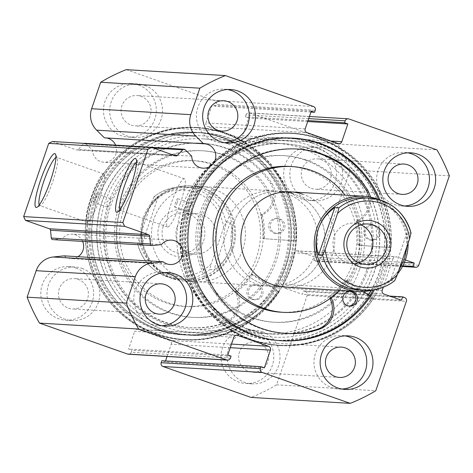 <?xml version="1.0" encoding="UTF-8"?>
<svg xmlns="http://www.w3.org/2000/svg" width="473" height="473" viewBox="0 0 473 473"><rect width="100%" height="100%" fill="white"/><g stroke="black" fill="none" stroke-linecap="round" stroke-linejoin="round"><path stroke-width="0.35" stroke-dasharray="2.37 1.77" d="M277.692 291.563L251.63 274.352A0.597 0.585 93.4 0 0 250.82 274.523A74.202 73.073 -86.6 0 1 235.613 291.445A0.597 0.585 93.4 0 0 235.459 292.19A21.693 21.362 -86.6 0 1 224.527 322.769L226.088 322.888A92.383 90.982 -86.6 0 1 191.252 327.712A92.383 90.982 -86.6 0 1 167.838 323.124A92.383 90.982 -86.6 0 1 107.466 218.012A92.383 90.982 -86.6 0 1 202.296 143.278A92.383 90.982 -86.6 0 1 225.71 147.86A92.383 90.982 -86.6 0 1 272.099 183.542L270.521 183.465A21.693 21.362 -86.6 0 1 261.096 214.553A0.597 0.585 93.4 0 0 260.771 215.245A74.202 73.073 -86.6 0 1 262.876 238.025A0.597 0.585 93.4 0 0 263.42 238.652L294.46 240.787A106.384 104.77 93.4 0 0 223.256 132.688A106.384 104.77 93.4 0 0 196.295 127.414A106.384 104.77 93.4 0 0 87.091 213.477A106.384 104.77 93.4 0 0 156.61 334.523A106.384 104.77 93.4 0 0 183.577 339.803A106.384 104.77 93.4 0 0 277.692 291.563L279.241 291.658L253.179 274.446A0.597 0.585 93.4 0 0 252.369 274.618A74.202 73.073 -86.6 0 1 237.162 291.534A0.597 0.585 93.4 0 0 237.008 292.284A21.693 21.362 -86.6 0 1 226.076 322.858L226.088 322.888M253.38 299.374A7.45 7.337 93.4 0 0 262.911 293.715A7.45 7.337 93.4 0 0 256.159 284.87A7.45 7.337 93.4 0 0 253.38 299.374M251.831 299.279A7.45 7.337 93.4 0 0 261.362 293.621A7.45 7.337 93.4 0 0 254.61 284.776A7.45 7.337 93.4 0 0 251.831 299.279M275.262 233.088A7.45 7.337 93.4 0 0 284.799 227.43A7.45 7.337 93.4 0 0 278.041 218.585A7.45 7.337 93.4 0 0 275.262 233.088M273.713 233A7.45 7.337 93.4 0 0 283.25 227.342A7.45 7.337 93.4 0 0 276.492 218.496A7.45 7.337 93.4 0 0 273.713 233M224.533 322.799A92.383 90.982 -86.6 0 1 189.703 327.618A92.383 90.982 -86.6 0 1 166.289 323.035A92.383 90.982 -86.6 0 1 105.917 217.917A92.383 90.982 -86.6 0 1 200.747 143.183A92.383 90.982 -86.6 0 1 224.161 147.765A92.383 90.982 -86.6 0 1 270.55 183.447M294.46 240.787L296.009 240.875A106.384 104.77 93.4 0 0 224.805 132.783A106.384 104.77 93.4 0 0 197.844 127.503A106.384 104.77 93.4 0 0 88.64 213.571A106.384 104.77 93.4 0 0 158.159 334.618A106.384 104.77 93.4 0 0 185.126 339.898A106.384 104.77 93.4 0 0 279.241 291.658M272.099 183.542L272.076 183.559A21.693 21.362 -86.6 0 1 262.651 214.647A0.597 0.585 93.4 0 0 262.32 215.333A74.202 73.073 -86.6 0 1 264.425 238.114A0.597 0.585 93.4 0 0 264.969 238.747L296.009 240.875M270.521 183.465L272.076 183.559M224.527 322.769L226.076 322.858M369.691 295.66L373.646 298.333A106.384 104.77 -86.6 0 1 280.17 345.586A106.384 104.77 -86.6 0 1 252.109 339.933A106.384 104.77 -86.6 0 1 183.796 218.686A106.384 104.77 -86.6 0 1 292.888 133.197A106.384 104.77 -86.6 0 1 320.948 138.855A106.384 104.77 -86.6 0 1 390.964 247.746L359.953 245.262A0.597 0.585 -86.6 0 1 359.415 244.63A74.202 73.073 93.4 0 0 357.558 221.825A0.597 0.585 -86.6 0 1 357.895 221.139A21.693 21.362 93.4 0 0 370.27 197.07M390.964 247.746L358.404 245.174A0.597 0.585 -86.6 0 1 357.866 244.535A74.202 73.073 93.4 0 0 356.009 221.731A0.597 0.585 -86.6 0 1 356.346 221.045A21.693 21.362 93.4 0 0 368.68 196.786M373.581 225.55A7.45 7.337 -86.6 0 1 370.726 240.03A7.45 7.337 -86.6 0 1 363.974 231.143A7.45 7.337 -86.6 0 1 373.581 225.55M375.13 225.645A7.45 7.337 -86.6 0 1 372.275 240.118A7.45 7.337 -86.6 0 1 365.523 231.232A7.45 7.337 -86.6 0 1 375.13 225.645M348.891 306.066A7.45 7.337 -86.6 0 1 341.37 297.174A7.45 7.337 -86.6 0 1 349.778 291.279M296.547 148.983A92.383 90.982 93.4 0 0 295.773 148.936A92.383 90.982 93.4 0 0 201.037 223.167A92.383 90.982 93.4 0 0 260.357 328.457A92.383 90.982 93.4 0 0 284.728 333.37A92.383 90.982 93.4 0 0 285.503 333.412M373.646 298.333L372.097 298.238A106.384 104.77 -86.6 0 1 278.621 345.497A106.384 104.77 -86.6 0 1 250.554 339.839A106.384 104.77 -86.6 0 1 182.247 218.591A106.384 104.77 -86.6 0 1 291.338 133.102A106.384 104.77 -86.6 0 1 319.399 138.76A106.384 104.77 -86.6 0 1 389.415 247.651M329.947 298.558A21.693 21.362 93.4 0 0 329.864 298.392A0.597 0.585 -86.6 0 1 330.018 297.647A74.202 73.073 93.4 0 0 345.414 280.903A0.597 0.585 -86.6 0 1 346.224 280.737L372.097 298.238M339.567 290.333A74.202 73.073 93.4 0 0 346.963 280.992A0.597 0.585 -86.6 0 1 347.773 280.832L363.506 291.474M304.31 159.791A83.437 82.172 93.4 0 0 282.996 155.593A83.437 82.172 93.4 0 0 197.359 223.002A83.437 82.172 93.4 0 0 251.695 317.974A83.437 82.172 93.4 0 0 273.016 322.172A83.437 82.172 93.4 0 0 358.652 254.758A83.437 82.172 93.4 0 0 304.31 159.791M306.12 159.898A83.437 82.172 93.4 0 0 284.799 155.7A83.437 82.172 93.4 0 0 199.168 223.114A83.437 82.172 93.4 0 0 253.504 318.081A83.437 82.172 93.4 0 0 274.825 322.279A83.437 82.172 93.4 0 0 360.461 254.87A83.437 82.172 93.4 0 0 306.12 159.898M285.745 191.843A47.678 46.957 93.4 0 0 280.856 191.287A47.678 46.957 93.4 0 0 231.924 229.807A47.678 46.957 93.4 0 0 262.97 284.078A47.678 46.957 93.4 0 0 275.156 286.478L284.971 287.064A47.678 46.957 93.4 0 0 333.903 248.544A47.678 46.957 93.4 0 0 302.85 194.273M284.971 287.064L275.156 286.478A47.678 46.957 93.4 0 0 322.355 254.462A47.678 46.957 93.4 0 0 280.856 191.287A47.678 46.957 93.4 0 0 233.656 223.303A47.678 46.957 93.4 0 0 275.156 286.478A47.678 46.957 93.4 0 0 324.088 247.953A47.678 46.957 93.4 0 0 293.041 193.688M280.613 312.18A73.008 71.902 93.4 0 0 355.542 253.191A73.008 71.902 93.4 0 0 308 170.091A73.008 71.902 93.4 0 0 289.34 166.419M311.76 142.947A101.323 99.779 93.4 0 0 285.869 137.85A101.323 99.779 93.4 0 0 181.886 219.709A101.323 99.779 93.4 0 0 247.87 335.032A101.323 99.779 93.4 0 0 273.755 340.128A101.323 99.779 93.4 0 0 377.738 258.27A101.323 99.779 93.4 0 0 311.76 142.947M371.015 290.463A101.323 99.779 93.4 0 0 316.922 143.26A101.323 99.779 93.4 0 0 291.037 138.163A101.323 99.779 93.4 0 0 187.054 220.016A101.323 99.779 93.4 0 0 253.031 335.339A101.323 99.779 93.4 0 0 278.922 340.436A101.323 99.779 93.4 0 0 368.378 294.774M339.324 290.321A73.008 71.902 93.4 0 0 345.024 195.13M265.808 281.796A83.437 82.172 -86.6 0 1 193.469 317.407A83.437 82.172 -86.6 0 1 124.464 270.55A83.437 82.172 -86.6 0 1 131.104 186.445A83.437 82.172 -86.6 0 1 203.443 150.828A83.437 82.172 -86.6 0 1 272.454 197.69A83.437 82.172 -86.6 0 1 265.808 281.796M264.005 281.683A83.437 82.172 -86.6 0 1 191.66 317.3A83.437 82.172 -86.6 0 1 122.655 270.438A83.437 82.172 -86.6 0 1 129.295 186.332A83.437 82.172 -86.6 0 1 201.64 150.721A83.437 82.172 -86.6 0 1 270.645 197.578A83.437 82.172 -86.6 0 1 264.005 281.683M150.154 206.287A47.678 46.957 -86.6 0 1 191.494 185.936A47.678 46.957 -86.6 0 1 230.925 212.714A47.678 46.957 -86.6 0 1 227.129 260.777A47.678 46.957 -86.6 0 1 185.794 281.128A47.678 46.957 -86.6 0 1 146.358 254.35A47.678 46.957 -86.6 0 1 150.154 206.287M159.969 206.872A47.678 46.957 -86.6 0 1 201.309 186.522A47.678 46.957 -86.6 0 1 240.739 213.299A47.678 46.957 -86.6 0 1 236.943 261.362A47.678 46.957 -86.6 0 1 195.609 281.713A47.678 46.957 -86.6 0 1 156.173 254.935A47.678 46.957 -86.6 0 1 159.969 206.872M250.418 275.416A73.008 71.902 -86.6 0 1 187.119 306.581A73.008 71.902 -86.6 0 1 126.74 265.578A73.008 71.902 -86.6 0 1 132.552 191.985A73.008 71.902 -86.6 0 1 195.846 160.82A73.008 71.902 -86.6 0 1 256.23 201.823A73.008 71.902 -86.6 0 1 250.418 275.416M247.58 275.245A73.008 71.902 -86.6 0 1 184.281 306.409A73.008 71.902 -86.6 0 1 123.896 265.406A73.008 71.902 -86.6 0 1 129.708 191.813A73.008 71.902 -86.6 0 1 193.008 160.649A73.008 71.902 -86.6 0 1 253.392 201.658A73.008 71.902 -86.6 0 1 247.58 275.245M278.437 291.9A101.323 99.779 -86.6 0 1 190.595 335.15A101.323 99.779 -86.6 0 1 106.797 278.242A101.323 99.779 -86.6 0 1 114.862 176.116A101.323 99.779 -86.6 0 1 202.704 132.872A101.323 99.779 -86.6 0 1 286.502 189.774A101.323 99.779 -86.6 0 1 278.437 291.9M273.27 291.593A101.323 99.779 -86.6 0 1 185.428 334.837A101.323 99.779 -86.6 0 1 101.63 277.935A101.323 99.779 -86.6 0 1 109.701 175.808A101.323 99.779 -86.6 0 1 197.543 132.564A101.323 99.779 -86.6 0 1 281.334 189.466A101.323 99.779 -86.6 0 1 273.27 291.593M82.615 241.401A12.215 12.032 93.4 0 0 62.288 238.664L53.23 239.622A1.786 1.762 -86.6 0 1 52.941 239.628M64.015 255.858A12.215 12.032 93.4 0 0 78.027 256.697M115.625 145.158A12.215 12.032 -86.6 0 1 100.637 161.595A12.215 12.032 -86.6 0 1 92.56 150.248L86.027 143.816L185.203 149.758M191.736 156.191L92.56 150.248M164.829 326.944A98.337 96.847 93.4 0 0 288.122 266.145A98.337 96.847 93.4 0 0 228.471 141.072A98.337 96.847 93.4 0 0 105.172 201.876A98.337 96.847 93.4 0 0 164.829 326.944M228.021 143.922A95.357 93.908 -86.6 0 1 289.251 252.606A95.357 93.908 -86.6 0 1 191.464 329.232A95.357 93.908 -86.6 0 1 166.313 324.159A95.357 93.908 -86.6 0 1 107.371 206.281L107.542 207.156L109.701 202.952L110.505 198.725L109.683 199.523A95.357 93.908 -86.6 0 1 202.864 138.849A95.357 93.908 -86.6 0 1 228.021 143.922M311.63 146.056A98.337 96.847 -86.6 0 1 371.287 271.124A98.337 96.847 -86.6 0 1 247.994 331.928A98.337 96.847 -86.6 0 1 188.337 206.855A98.337 96.847 -86.6 0 1 311.63 146.056M248.443 329.078A95.357 93.908 93.4 0 0 273.595 334.151A95.357 93.908 93.4 0 0 371.382 257.519A95.357 93.908 93.4 0 0 310.152 148.841A95.357 93.908 93.4 0 0 284.994 143.768A95.357 93.908 93.4 0 0 191.813 204.437L191.707 203.585L189.354 207.724L188.745 212.022L189.502 211.2A95.357 93.908 93.4 0 0 248.443 329.078M119.829 209.846A25.524 4.269 -70.6 0 0 120.373 210.408A25.524 4.269 -70.6 0 0 121.177 210.302A25.524 4.269 -70.6 0 0 133.262 186.593A25.524 4.269 -70.6 0 0 137.856 162.83A25.524 4.269 -70.6 0 0 137.294 162.245A25.524 4.269 -70.6 0 0 136.52 162.34M39.247 205.022A25.524 4.269 -70.6 0 0 39.791 205.584A25.524 4.269 -70.6 0 0 40.601 205.477A25.524 4.269 -70.6 0 0 52.68 181.768A25.524 4.269 -70.6 0 0 57.274 158.006A25.524 4.269 -70.6 0 0 56.713 157.414A25.524 4.269 -70.6 0 0 55.938 157.515M107.371 206.281L106.49 202.278L109.683 199.523M95.842 198.081A4.47 0.745 -70.6 0 0 96.551 193.818A4.47 0.745 -70.6 0 0 94.293 197.992A4.47 0.745 -70.6 0 0 93.589 202.255A4.47 0.745 -70.6 0 0 95.842 198.081M177.044 202.947A4.47 0.745 -70.6 0 0 177.747 198.684A4.47 0.745 -70.6 0 0 175.495 202.852A4.47 0.745 -70.6 0 0 174.785 207.115A4.47 0.745 -70.6 0 0 177.044 202.947M191.813 204.437L189.241 207.233L189.502 211.2M99.803 198.323A25.524 4.269 -70.6 0 0 103.841 173.969A25.524 4.269 -70.6 0 0 90.952 197.791A25.524 4.269 -70.6 0 0 86.92 222.139A25.524 4.269 -70.6 0 0 99.803 198.323M180.384 203.148A25.524 4.269 -70.6 0 0 184.417 178.8A25.524 4.269 -70.6 0 0 171.533 202.615A25.524 4.269 -70.6 0 0 167.495 226.963A25.524 4.269 -70.6 0 0 180.384 203.148M163.818 329.9A101.47 99.927 -86.6 0 1 98.662 214.257A101.47 99.927 -86.6 0 1 202.716 132.724A101.47 99.927 -86.6 0 1 229.482 138.116A101.47 99.927 -86.6 0 1 294.638 253.759A101.47 99.927 -86.6 0 1 190.584 335.298A101.47 99.927 -86.6 0 1 163.818 329.9M158.65 329.592A101.47 99.927 -86.6 0 1 93.5 213.95A101.47 99.927 -86.6 0 1 197.548 132.416A101.47 99.927 -86.6 0 1 224.314 137.809A101.47 99.927 -86.6 0 1 289.47 253.451A101.47 99.927 -86.6 0 1 185.416 334.99A101.47 99.927 -86.6 0 1 158.65 329.592M157.16 333.956A106.088 104.474 -86.6 0 1 89.036 213.051A106.088 104.474 -86.6 0 1 197.826 127.805A106.088 104.474 -86.6 0 1 225.81 133.445A106.088 104.474 -86.6 0 1 293.928 254.35A106.088 104.474 -86.6 0 1 185.144 339.596A106.088 104.474 -86.6 0 1 157.16 333.956M155.505 333.861A106.088 104.474 -86.6 0 1 87.387 212.951A106.088 104.474 -86.6 0 1 196.171 127.704A106.088 104.474 -86.6 0 1 224.155 133.345A106.088 104.474 -86.6 0 1 292.279 254.249A106.088 104.474 -86.6 0 1 183.489 339.502A106.088 104.474 -86.6 0 1 155.505 333.861M157.001 329.492A101.47 99.927 -86.6 0 1 91.845 213.849A101.47 99.927 -86.6 0 1 195.899 132.316A101.47 99.927 -86.6 0 1 222.665 137.708A101.47 99.927 -86.6 0 1 287.815 253.351A101.47 99.927 -86.6 0 1 183.766 334.89A101.47 99.927 -86.6 0 1 157.001 329.492M155.812 329.421A101.47 99.927 -86.6 0 1 90.656 213.778A101.47 99.927 -86.6 0 1 194.71 132.245A101.47 99.927 -86.6 0 1 221.476 137.637A101.47 99.927 -86.6 0 1 286.626 253.28A101.47 99.927 -86.6 0 1 182.578 334.819A101.47 99.927 -86.6 0 1 155.812 329.421M312.647 143.1A101.47 99.927 -86.6 0 1 377.797 258.743A101.47 99.927 -86.6 0 1 273.749 340.276A101.47 99.927 -86.6 0 1 246.983 334.884A101.47 99.927 -86.6 0 1 181.827 219.241A101.47 99.927 -86.6 0 1 285.881 137.702A101.47 99.927 -86.6 0 1 312.647 143.1M368.502 294.856A101.47 99.927 -86.6 0 1 278.91 340.584A101.47 99.927 -86.6 0 1 252.15 335.191A101.47 99.927 -86.6 0 1 186.995 219.549A101.47 99.927 -86.6 0 1 291.043 138.01A101.47 99.927 -86.6 0 1 317.809 143.408A101.47 99.927 -86.6 0 1 371.21 290.416M319.305 139.044A106.088 104.474 -86.6 0 1 387.422 259.949A106.088 104.474 -86.6 0 1 278.638 345.195A106.088 104.474 -86.6 0 1 250.655 339.555A106.088 104.474 -86.6 0 1 182.531 218.65A106.088 104.474 -86.6 0 1 291.321 133.404A106.088 104.474 -86.6 0 1 319.305 139.044M320.96 139.139A106.088 104.474 -86.6 0 1 389.078 260.049A106.088 104.474 -86.6 0 1 280.288 345.296A106.088 104.474 -86.6 0 1 252.304 339.655A106.088 104.474 -86.6 0 1 184.186 218.751A106.088 104.474 -86.6 0 1 292.97 133.498A106.088 104.474 -86.6 0 1 320.96 139.139M408.122 243.11A47.678 46.957 -86.6 0 0 378.595 199.559A101.47 99.927 -86.6 0 1 373.197 289.925A47.678 46.957 -86.6 0 0 397.58 273.902M281.163 340.72A101.47 99.927 -86.6 0 1 280.566 340.684A101.47 99.927 -86.6 0 1 253.8 335.292A101.47 99.927 -86.6 0 1 188.644 219.649A101.47 99.927 -86.6 0 1 292.698 138.11A101.47 99.927 -86.6 0 1 293.29 138.151M379.925 199.937A101.47 99.927 -86.6 0 1 374.551 289.713M341.878 389.048A26.819 26.411 -86.6 0 1 338.769 389.048A26.819 26.411 -86.6 0 1 331.697 387.618A26.819 26.411 -86.6 0 1 314.474 357.056A26.819 26.411 -86.6 0 1 341.979 335.505A26.819 26.411 -86.6 0 1 345.065 335.871M404.551 205.992A26.819 26.411 -86.6 0 1 401.441 205.992A26.819 26.411 -86.6 0 1 394.37 204.567A26.819 26.411 -86.6 0 1 377.147 173.999A26.819 26.411 -86.6 0 1 404.651 152.448A26.819 26.411 -86.6 0 1 407.738 152.82M161.701 325.749A26.819 26.411 -86.6 0 1 158.591 325.749A26.819 26.411 -86.6 0 1 151.52 324.324A26.819 26.411 -86.6 0 1 134.297 293.757A26.819 26.411 -86.6 0 1 161.801 272.206A26.819 26.411 -86.6 0 1 164.888 272.572M224.373 142.692A26.819 26.411 -86.6 0 1 221.263 142.692A26.819 26.411 -86.6 0 1 214.192 141.267A26.819 26.411 -86.6 0 1 196.969 110.7A26.819 26.411 -86.6 0 1 224.474 89.149A26.819 26.411 -86.6 0 1 227.56 89.521M256.076 331.36A26.819 26.411 -86.6 0 1 273.293 361.928A26.819 26.411 -86.6 0 1 245.794 383.479A26.819 26.411 -86.6 0 1 238.717 382.054A26.819 26.411 -86.6 0 1 221.494 351.486A26.819 26.411 -86.6 0 1 248.999 329.935A26.819 26.411 -86.6 0 1 256.076 331.36M262.273 331.733A26.819 26.411 -86.6 0 1 279.496 362.3A26.819 26.411 -86.6 0 1 251.991 383.851A26.819 26.411 -86.6 0 1 244.913 382.426A26.819 26.411 -86.6 0 1 227.696 351.859A26.819 26.411 -86.6 0 1 255.195 330.308A26.819 26.411 -86.6 0 1 262.273 331.733M318.749 148.309A26.819 26.411 -86.6 0 1 335.966 178.871A26.819 26.411 -86.6 0 1 308.467 200.428A26.819 26.411 -86.6 0 1 301.39 198.997A26.819 26.411 -86.6 0 1 284.172 168.435A26.819 26.411 -86.6 0 1 311.672 146.878A26.819 26.411 -86.6 0 1 318.749 148.309M324.945 148.676A26.819 26.411 -86.6 0 1 342.168 179.243A26.819 26.411 -86.6 0 1 314.663 200.794A26.819 26.411 -86.6 0 1 307.592 199.37A26.819 26.411 -86.6 0 1 290.369 168.802A26.819 26.411 -86.6 0 1 317.868 147.251A26.819 26.411 -86.6 0 1 324.945 148.676M75.893 268.061A26.819 26.411 -86.6 0 1 93.116 298.629A26.819 26.411 -86.6 0 1 65.617 320.18A26.819 26.411 -86.6 0 1 58.54 318.755A26.819 26.411 -86.6 0 1 41.317 288.187A26.819 26.411 -86.6 0 1 68.822 266.636A26.819 26.411 -86.6 0 1 75.893 268.061M82.095 268.433A26.819 26.411 -86.6 0 1 99.312 299.001A26.819 26.411 -86.6 0 1 71.813 320.552A26.819 26.411 -86.6 0 1 64.736 319.127A26.819 26.411 -86.6 0 1 47.519 288.56A26.819 26.411 -86.6 0 1 75.018 267.009A26.819 26.411 -86.6 0 1 82.095 268.433M138.571 85.01A26.819 26.411 -86.6 0 1 155.788 115.578A26.819 26.411 -86.6 0 1 128.289 137.129A26.819 26.411 -86.6 0 1 121.212 135.698A26.819 26.411 -86.6 0 1 103.989 105.136A26.819 26.411 -86.6 0 1 131.494 83.585A26.819 26.411 -86.6 0 1 138.571 85.01M144.768 85.382A26.819 26.411 -86.6 0 1 161.991 115.944A26.819 26.411 -86.6 0 1 134.486 137.495A26.819 26.411 -86.6 0 1 127.408 136.07A26.819 26.411 -86.6 0 1 110.191 105.503A26.819 26.411 -86.6 0 1 137.69 83.952A26.819 26.411 -86.6 0 1 144.768 85.382M131.169 125.091A15.195 14.965 93.4 0 0 150.763 113.686A15.195 14.965 93.4 0 0 136.999 95.552A15.195 14.965 93.4 0 0 131.169 125.091M68.496 308.142A15.195 14.965 93.4 0 0 88.09 296.737A15.195 14.965 93.4 0 0 74.326 278.609A15.195 14.965 93.4 0 0 68.496 308.142M311.352 188.384A15.195 14.965 93.4 0 0 330.946 176.985A15.195 14.965 93.4 0 0 317.176 158.851A15.195 14.965 93.4 0 0 311.352 188.384M248.674 371.441A15.195 14.965 93.4 0 0 268.268 360.036A15.195 14.965 93.4 0 0 254.504 341.908A15.195 14.965 93.4 0 0 248.674 371.441M52.456 141.516L76.342 149.911A1.786 1.762 93.4 0 0 78.187 149.462L173.609 155.179M153.282 148.037L83.538 143.857L78.187 149.462M83.538 143.857A1.786 1.762 -86.6 0 1 84.212 143.42M84.909 143.319A1.786 1.762 -86.6 0 1 86.027 143.816M104.421 137.832A12.215 12.032 -86.6 0 1 106.218 137.939M126.261 69.643L214.293 100.566A2.98 2.933 -86.6 0 1 216.102 104.356L315.278 110.298M305.197 128.845L206.021 122.903L212.099 105.16L215.422 106.33L216.102 104.356M206.021 122.903A2.98 2.933 93.4 0 0 207.83 126.693L307.007 132.635M338.053 143.538L238.877 137.602L207.83 126.693M238.877 137.602A2.98 2.933 93.4 0 0 242.614 135.757L330.964 141.049M308.698 118.628L246.037 114.874L245.363 116.849L248.686 118.014L242.614 135.757M246.037 114.874A2.98 2.933 -86.6 0 1 249.774 113.035L337.805 143.958A175.82 173.148 -86.6 0 1 350.174 169.896L319.553 259.328A2.98 2.933 -86.6 0 1 315.816 261.173L402.529 266.364M297.57 250.974A2.98 2.933 93.4 0 0 293.834 252.819L393.01 258.755A2.98 2.933 -86.6 0 1 396.746 256.916L297.57 250.974L315.036 257.111L313.877 260.487L315.816 261.173M382.214 290.298L283.037 284.362L293.834 252.819M283.037 284.362A2.98 2.933 93.4 0 0 284.841 288.152L384.017 294.088M404.581 297.523L305.404 291.587L303.465 290.907L302.306 294.283L284.841 288.152M305.404 291.587A2.98 2.933 -86.6 0 1 307.214 295.377L276.593 384.815A175.82 173.148 -86.6 0 1 251.027 397.421M165.515 360.952L165.189 361.898L161.861 360.733M230.274 347.69L171.261 344.155L167.034 356.506M171.261 344.155A2.98 2.933 93.4 0 0 169.452 340.365L231.504 344.084M235.997 335.304L138.412 329.462L169.452 340.365M138.412 329.462A2.98 2.933 93.4 0 0 134.675 331.301L233.851 337.243M230.428 358.126L131.252 352.184L131.926 350.215L128.597 349.044L134.675 331.301M131.252 352.184A2.98 2.933 -86.6 0 1 128.301 354.188M393.01 258.755L383.248 287.265M405.349 259.937L396.746 256.916M449.35 175.832L350.174 169.896M337.805 143.958L436.981 149.9M276.593 384.815L375.769 390.751M310.95 112.048L215.422 106.33M311.275 111.102L212.099 105.16M307.698 121.549L248.686 118.014M308.024 120.597L245.363 116.849M264.366 367.84L165.189 361.898M227.773 354.987L128.597 349.044M231.102 356.151L131.926 350.215M402.813 265.814L313.877 260.487M404.374 262.462L315.036 257.111M401.482 300.225L302.306 294.283M389.646 296.068L303.465 290.907M161.464 244.606L62.288 238.664M358.688 262.752A20.262 19.955 -86.6 0 1 351.693 263.597A20.262 19.955 -86.6 0 1 334.056 236.742A20.262 19.955 -86.6 0 1 354.117 223.138A20.262 19.955 -86.6 0 1 360.964 224.817M364.186 197.773A46.188 45.491 -86.6 0 1 404.391 258.973A46.188 45.491 -86.6 0 1 358.664 289.984M203.585 240.887A23.839 23.479 93.4 0 0 189.123 210.568A23.839 23.479 93.4 0 0 159.235 225.308A23.839 23.479 93.4 0 0 173.697 255.627A23.839 23.479 93.4 0 0 203.585 240.887M163.179 226.514A20.262 19.955 -86.6 0 1 183.24 212.909A20.262 19.955 -86.6 0 1 200.883 239.758A20.262 19.955 -86.6 0 1 180.822 253.362A20.262 19.955 -86.6 0 1 163.179 226.514M177.026 227.342A20.262 19.955 -86.6 0 1 197.087 213.737A20.262 19.955 -86.6 0 1 214.724 240.586A20.262 19.955 -86.6 0 1 194.663 254.19A20.262 19.955 -86.6 0 1 177.026 227.342M226.1 222.014A46.188 45.491 93.4 0 0 184.689 187.018A46.188 45.491 93.4 0 0 154.032 196.697L151.567 202.349A43.209 42.552 -86.6 0 1 195.39 192.263A43.209 42.552 -86.6 0 1 223.64 227.673L226.1 222.014L230.233 222.263C233.171 231.167 233.195 239.923 230.316 248.55A46.188 45.491 -86.6 0 1 184.588 279.561A46.188 45.491 -86.6 0 1 144.383 218.36A46.188 45.491 -86.6 0 1 190.111 187.343A46.188 45.491 -86.6 0 1 230.316 248.55C227.306 257.129 221.855 264.218 213.956 269.805L209.823 269.557L211.254 263.845A43.209 42.552 -86.6 0 1 167.43 273.932A43.209 42.552 -86.6 0 1 139.18 238.528L137.755 244.239A46.188 45.491 93.4 0 0 179.166 279.236A46.188 45.491 93.4 0 0 209.823 269.557M231.959 249.052A47.678 46.957 -86.6 0 1 184.76 281.063A47.678 46.957 -86.6 0 1 143.26 217.887A47.678 46.957 -86.6 0 1 190.459 185.871A47.678 46.957 -86.6 0 1 231.959 249.052M366.711 270.042A95.357 93.908 -86.6 0 1 272.306 334.068A95.357 93.908 -86.6 0 1 189.301 207.718A95.357 93.908 -86.6 0 1 283.705 143.691A95.357 93.908 -86.6 0 1 366.711 270.042M359.474 269.61A95.357 93.908 -86.6 0 1 265.075 333.636A95.357 93.908 -86.6 0 1 182.07 207.286A95.357 93.908 -86.6 0 1 276.474 143.26A95.357 93.908 -86.6 0 1 359.474 269.61M315.124 254.031A47.678 46.957 -86.6 0 1 267.925 286.041A47.678 46.957 -86.6 0 1 226.419 222.866A47.678 46.957 -86.6 0 1 273.625 190.856A47.678 46.957 -86.6 0 1 315.124 254.031M190.111 187.343L184.689 187.018C173.289 186.474 163.043 189.708 153.962 196.727L158.165 196.945C151.969 202.639 147.375 209.776 144.383 218.36C141.486 226.981 140.652 235.69 141.888 244.488L137.69 244.163C143.952 265.04 157.781 276.729 179.166 279.236L184.588 279.561M223.64 227.673L211.254 263.845M230.233 222.263L213.956 269.805M151.567 202.349L139.18 238.528M158.165 196.945L141.888 244.488M411.025 233.088L406.892 232.84L407.218 245.747M398.591 270.952L390.615 280.388L394.748 280.631M406.892 232.84L390.615 280.388M251.63 274.352L253.179 274.446M263.42 238.652L264.969 238.747M262.876 238.025L264.425 238.114M260.771 215.245L262.32 215.333M261.096 214.553L262.651 214.647M235.613 291.445L237.162 291.534M250.82 274.523L252.369 274.618M235.459 292.19L237.008 292.284M359.953 245.262L358.404 245.174M347.773 280.832L346.224 280.737M346.963 280.992L345.414 280.903M331.076 297.706L330.018 297.647M357.558 221.825L356.009 221.731M359.415 244.63L357.866 244.535M357.895 221.139L356.346 221.045M152.407 245.558L53.23 239.622M418.729 265.27L319.553 259.328M313.469 106.508L214.293 100.566M249.774 113.035L348.95 118.971M307.214 295.377L406.39 301.313M175.518 155.848L76.342 149.911M253.717 299.651L255.266 299.74M275.605 233.366L277.154 233.461M189.703 327.618L191.252 327.712M200.747 143.183L202.296 143.278M196.295 127.414L197.844 127.503M183.577 339.803L185.126 339.898M276.492 218.496L278.041 218.585M254.61 284.776L256.159 284.87M251.346 274.257L252.895 274.352M372.275 240.118L370.726 240.03M349.665 306.155L348.116 306.061M297.322 149.025L295.773 148.936M292.888 133.197L291.338 133.102M280.17 345.586L278.621 345.497M286.277 333.459L284.728 333.37M350.558 291.279L349.009 291.191M373.167 225.249L371.612 225.154M347.484 280.731L345.934 280.643M282.996 155.593L284.799 155.7M285.869 137.85L291.037 138.163M273.755 340.128L278.922 340.436M280.856 191.287L290.67 191.872L280.856 191.287M273.016 322.172L274.825 322.279M193.469 317.407L191.66 317.3M201.309 186.522L191.494 185.936M187.119 306.581L184.281 306.409M190.595 335.15L185.428 334.837M202.704 132.872L197.543 132.564M195.846 160.82L193.008 160.649M195.609 281.713L185.794 281.128M203.443 150.828L201.64 150.721M170.061 264.508L70.885 258.565M203.035 168.181L103.859 162.245M137.856 162.83L136.135 159.117M57.274 158.006L55.554 154.287M110.505 198.725L96.551 193.818M191.707 203.585L177.747 198.684M103.841 173.969L56.713 157.414M184.417 178.8L137.294 162.245M197.548 132.416L202.716 132.724M196.171 127.704L197.826 127.805M194.71 132.245L195.899 132.316M278.91 340.584L273.749 340.276M280.288 345.296L278.638 345.195M281.754 340.755L280.566 340.684M338.769 389.048L344.971 389.415M401.441 205.992L407.643 206.364M158.591 325.749L164.793 326.122M221.263 142.692L227.466 143.065M251.991 383.851L245.794 383.479M314.663 200.794L308.467 200.428M71.813 320.552L65.617 320.18M134.486 137.495L128.289 137.129M221.961 131.092L135.183 125.895M159.289 314.149L72.505 308.952M402.139 194.391L315.361 189.194M339.466 377.448L252.688 372.251M191.464 329.232L273.595 334.151M202.864 138.849L284.994 143.768M341.281 347.105L254.504 341.908M403.954 164.048L317.176 158.851M161.104 283.806L74.326 278.609M223.776 100.749L136.999 95.552M137.69 83.952L131.494 83.585M75.018 267.009L68.822 266.636M317.868 147.251L311.672 146.878M255.195 330.308L248.999 329.935M224.474 89.149L230.67 89.521M161.801 272.206L167.998 272.572M404.651 152.448L410.848 152.82M341.979 335.505L348.175 335.871M402.47 266.47L316.603 261.333M296.784 250.814L395.96 256.756M248.987 112.876L309.431 116.494M239.663 137.761L338.839 143.697M137.625 329.303L236.802 335.239M293.887 138.181L292.698 138.11M292.97 133.498L291.321 133.404M291.043 138.01L285.881 137.702M182.578 334.819L183.766 334.89M183.489 339.502L185.144 339.596M185.416 334.99L190.584 335.298M167.495 226.963L120.373 210.408M86.92 222.139L39.791 205.584M188.745 212.022L174.785 207.115M107.542 207.156L93.589 202.255M40.601 205.477L36.935 207.298M121.177 210.302L117.517 212.129M204.496 143.792L105.319 137.85M171.522 240.113L72.345 234.176M175.991 155.942L76.815 150.006M351.693 263.597L365.534 264.425M197.087 213.737L183.24 212.909M272.306 334.068L265.075 333.636M267.925 286.041L184.76 281.063M273.625 190.856L190.459 185.871M283.705 143.691L276.474 143.26M194.663 254.19L180.822 253.362M354.117 223.138L367.959 223.966"/><path stroke-width="0.71" d="M349.778 291.279A7.45 7.337 -86.6 0 1 348.891 306.066M352.521 291.675A7.45 7.337 -86.6 0 1 349.665 306.155A7.45 7.337 -86.6 0 1 342.919 297.269A7.45 7.337 -86.6 0 1 352.521 291.675M370.27 197.07A21.693 21.362 93.4 0 0 367.657 190.158L366.132 190.051A92.383 90.982 93.4 0 0 320.138 153.843A92.383 90.982 93.4 0 0 296.547 148.983M367.687 190.14A92.383 90.982 93.4 0 0 321.687 153.938A92.383 90.982 93.4 0 0 297.322 149.025A92.383 90.982 93.4 0 0 202.586 223.262A92.383 90.982 93.4 0 0 261.906 328.546A92.383 90.982 93.4 0 0 286.277 333.459A92.383 90.982 93.4 0 0 320.156 328.966L320.144 328.936A21.693 21.362 93.4 0 0 331.413 298.487A0.597 0.585 -86.6 0 1 331.567 297.736A74.202 73.073 93.4 0 0 339.567 290.333M363.506 291.474L369.691 295.66M285.503 333.412A92.383 90.982 93.4 0 0 318.601 328.877L320.156 328.966M368.68 196.786A21.693 21.362 93.4 0 0 366.108 190.063L366.132 190.051M318.601 328.877L318.595 328.847A21.693 21.362 93.4 0 0 329.947 298.558M320.144 328.936L318.595 328.847M367.657 190.158L366.108 190.063M302.85 194.273A47.678 46.957 93.4 0 0 290.67 191.872A47.678 46.957 93.4 0 0 241.738 230.398A47.678 46.957 93.4 0 0 272.785 284.663A47.678 46.957 93.4 0 0 284.971 287.064L358.321 291.457A47.678 46.957 -86.6 0 1 316.815 228.282A47.678 46.957 -86.6 0 1 364.021 196.265A47.678 46.957 -86.6 0 1 378.595 199.559A101.47 99.927 -86.6 0 0 319.464 143.508A101.47 99.927 -86.6 0 0 293.29 138.151M345.024 195.13A73.008 71.902 93.4 0 0 310.838 170.262A73.008 71.902 93.4 0 0 292.184 166.591L289.34 166.419A73.008 71.902 93.4 0 0 214.411 225.408A73.008 71.902 93.4 0 0 261.959 308.508A73.008 71.902 93.4 0 0 280.613 312.18L283.457 312.351A73.008 71.902 93.4 0 0 339.324 290.321M292.184 166.591A73.008 71.902 93.4 0 0 217.255 225.574A73.008 71.902 93.4 0 0 264.797 308.674A73.008 71.902 93.4 0 0 283.457 312.351M368.378 294.774A101.323 99.779 93.4 0 0 371.015 290.463M293.041 193.688A47.678 46.957 93.4 0 0 285.745 191.843M152.123 245.564L52.941 239.628A1.786 1.762 -86.6 0 1 51.297 238.025L50.516 230.268A1.786 1.762 93.4 0 0 49.346 228.761L148.522 234.703A1.786 1.762 -86.6 0 1 149.699 236.204L150.473 243.967A1.786 1.762 93.4 0 0 152.407 245.558L161.464 244.606A12.215 12.032 -86.6 0 1 182.59 254.687A12.215 12.032 -86.6 0 1 163.191 261.794L64.015 255.858L53.201 256.999A20.505 20.191 -86.6 0 0 36.179 270.686L27.115 297.168A175.82 173.148 -86.6 0 0 39.484 323.1L138.66 329.042A175.82 173.148 93.4 0 1 126.291 303.104L135.355 276.628L36.179 270.686M78.027 256.697A12.215 12.032 93.4 0 0 82.615 241.401M106.218 137.939A12.215 12.032 -86.6 0 1 115.625 145.158M173.609 155.179L177.363 155.404L182.714 149.799A1.786 1.762 93.4 0 1 185.203 149.758L191.736 156.191A12.215 12.032 93.4 0 0 215.564 158.366A12.215 12.032 93.4 0 0 203.597 143.774L195.804 136.1A20.505 20.191 -86.6 0 1 190.808 114.667L199.872 88.185A175.82 173.148 93.4 0 1 225.438 75.579L313.469 106.508A2.98 2.933 93.4 0 1 315.278 110.298L314.598 112.267L311.275 111.102L305.197 128.845A2.98 2.933 -86.6 0 0 307.007 132.635L338.053 143.538A2.98 2.933 -86.6 0 0 341.79 141.699L347.862 123.956L344.539 122.785L345.213 120.816L308.698 118.628M121.123 185.055A28.504 4.765 109.4 0 1 136.135 159.117A28.504 4.765 109.4 0 1 131.003 185.647A28.504 4.765 109.4 0 1 117.517 212.129A28.504 4.765 109.4 0 1 121.123 185.055M136.52 162.34A25.524 4.269 -70.6 0 0 124.411 186.06A25.524 4.269 -70.6 0 0 119.829 209.846M40.542 180.231A28.504 4.765 109.4 0 1 55.554 154.287A28.504 4.765 109.4 0 1 50.422 180.822A28.504 4.765 109.4 0 1 36.935 207.298A28.504 4.765 109.4 0 1 40.542 180.231M55.938 157.515A25.524 4.269 -70.6 0 0 43.829 181.236A25.524 4.269 -70.6 0 0 39.247 205.022M371.21 290.416A101.47 99.927 -86.6 0 1 368.502 294.856M358.321 291.457A47.678 46.957 -86.6 0 0 373.185 289.931A101.47 99.927 -86.6 0 1 281.163 340.72M374.551 289.713A101.47 99.927 -86.6 0 1 281.754 340.755A101.47 99.927 -86.6 0 1 254.988 335.363A101.47 99.927 -86.6 0 1 189.833 219.72A101.47 99.927 -86.6 0 1 293.887 138.181A101.47 99.927 -86.6 0 1 320.653 143.579A101.47 99.927 -86.6 0 1 379.925 199.937M355.253 337.302A26.819 26.411 -86.6 0 1 372.47 367.864A26.819 26.411 -86.6 0 1 344.971 389.415A26.819 26.411 -86.6 0 1 337.893 387.99A26.819 26.411 -86.6 0 1 320.67 357.422A26.819 26.411 -86.6 0 1 348.175 335.871A26.819 26.411 -86.6 0 1 355.253 337.302M345.065 335.871A26.819 26.411 -86.6 0 1 349.05 336.93A26.819 26.411 -86.6 0 1 366.534 365.936A26.819 26.411 -86.6 0 1 341.878 389.048M417.925 154.245A26.819 26.411 -86.6 0 1 435.142 184.813A26.819 26.411 -86.6 0 1 407.643 206.364A26.819 26.411 -86.6 0 1 400.566 204.939A26.819 26.411 -86.6 0 1 383.349 174.371A26.819 26.411 -86.6 0 1 410.848 152.82A26.819 26.411 -86.6 0 1 417.925 154.245M407.738 152.82A26.819 26.411 -86.6 0 1 411.723 153.873A26.819 26.411 -86.6 0 1 429.206 182.885A26.819 26.411 -86.6 0 1 404.551 205.992M175.069 274.003A26.819 26.411 -86.6 0 1 192.292 304.565A26.819 26.411 -86.6 0 1 164.793 326.122A26.819 26.411 -86.6 0 1 157.716 324.691A26.819 26.411 -86.6 0 1 140.493 294.129A26.819 26.411 -86.6 0 1 167.998 272.572A26.819 26.411 -86.6 0 1 175.069 274.003M164.888 272.572A26.819 26.411 -86.6 0 1 168.873 273.631A26.819 26.411 -86.6 0 1 186.356 302.637A26.819 26.411 -86.6 0 1 161.701 325.749M237.748 90.946A26.819 26.411 -86.6 0 1 254.965 121.514A26.819 26.411 -86.6 0 1 227.466 143.065A26.819 26.411 -86.6 0 1 220.388 141.64A26.819 26.411 -86.6 0 1 203.165 111.072A26.819 26.411 -86.6 0 1 230.67 89.521A26.819 26.411 -86.6 0 1 237.748 90.946M227.56 89.521A26.819 26.411 -86.6 0 1 231.545 90.574A26.819 26.411 -86.6 0 1 249.029 119.586A26.819 26.411 -86.6 0 1 224.373 142.692M227.785 101.559A15.195 14.965 -86.6 0 1 221.961 131.092A15.195 14.965 -86.6 0 1 208.191 112.964A15.195 14.965 -86.6 0 1 227.785 101.559M165.112 284.616A15.195 14.965 -86.6 0 1 159.289 314.149A15.195 14.965 -86.6 0 1 145.518 296.015A15.195 14.965 -86.6 0 1 165.112 284.616M407.963 164.858A15.195 14.965 -86.6 0 1 402.139 194.391A15.195 14.965 -86.6 0 1 388.368 176.263A15.195 14.965 -86.6 0 1 407.963 164.858M345.29 347.909A15.195 14.965 -86.6 0 1 339.466 377.448A15.195 14.965 -86.6 0 1 325.696 359.314A15.195 14.965 -86.6 0 1 345.29 347.909M49.346 228.761L25.459 220.371L23.65 216.581L48.719 143.36L52.456 141.516L151.632 147.458L175.518 155.848A1.786 1.762 -86.6 0 0 177.363 155.404M84.212 143.42A1.786 1.762 -86.6 0 1 84.909 143.319L184.086 149.255M190.808 114.667L91.632 108.731A20.505 20.191 93.4 0 0 96.628 130.158L104.421 137.832L203.597 143.774M91.632 108.731L100.696 82.249A175.82 173.148 -86.6 0 1 126.261 69.643L225.438 75.579M260.363 368.644A2.98 2.933 93.4 0 0 262.172 372.434L350.203 403.357L251.027 397.421L162.996 366.492A2.98 2.933 -86.6 0 1 161.187 362.702L260.363 368.644L261.037 366.67L264.366 367.84L270.438 350.097L230.274 347.69M261.037 366.67L161.861 360.733L161.187 362.702M167.034 356.506L165.515 360.952M127.515 354.029L226.691 359.965A2.98 2.933 93.4 0 0 227.478 360.124L128.301 354.188A2.98 2.933 -86.6 0 1 127.515 354.029L39.484 323.1M163.191 261.794L152.377 262.935A20.505 20.191 93.4 0 0 135.355 276.628M226.691 359.965L138.66 329.042M227.478 360.124A2.98 2.933 93.4 0 0 230.428 358.126L231.102 356.151L227.773 354.987L233.851 337.243A2.98 2.933 -86.6 0 1 237.588 335.398L235.997 335.304M231.504 344.084L268.629 346.307L237.588 335.398M268.629 346.307A2.98 2.933 -86.6 0 1 270.438 350.097M350.203 403.357A175.82 173.148 93.4 0 0 375.769 390.751L406.39 301.313A2.98 2.933 93.4 0 0 404.581 297.523L402.641 296.843L389.646 296.068M383.248 287.265L382.214 290.298A2.98 2.933 -86.6 0 0 384.017 294.088L401.482 300.225L402.641 296.843M402.529 266.364L414.992 267.109L413.053 266.429L414.212 263.047L405.349 259.937M414.992 267.109A2.98 2.933 93.4 0 0 418.729 265.27L449.35 175.832A175.82 173.148 93.4 0 0 436.981 149.9L348.95 118.971A2.98 2.933 93.4 0 0 345.213 120.816M151.632 147.458L147.895 149.297L48.719 143.36M23.65 216.581L122.826 222.517L147.895 149.297M122.826 222.517L124.636 226.307L25.459 220.371M148.522 234.703L124.636 226.307M100.696 82.249L199.872 88.185M126.291 303.104L27.115 297.168M314.598 112.267L310.95 112.048M347.862 123.956L307.698 121.549M344.539 122.785L308.024 120.597M413.053 266.429L402.813 265.814M414.212 263.047L404.374 262.462M345.189 236.441A23.839 23.479 93.4 0 0 359.651 266.76A23.839 23.479 93.4 0 0 389.545 252.026A23.839 23.479 93.4 0 0 375.083 221.701A23.839 23.479 93.4 0 0 345.189 236.441M385.596 250.82A20.262 19.955 -86.6 0 1 365.534 264.425A20.262 19.955 -86.6 0 1 347.897 237.576A20.262 19.955 -86.6 0 1 367.959 223.966A20.262 19.955 -86.6 0 1 385.596 250.82M360.964 224.817A20.262 19.955 -86.6 0 1 371.754 249.986A20.262 19.955 -86.6 0 1 358.688 262.752M318.459 228.784A46.188 45.491 -86.6 0 1 364.186 197.773L369.614 198.092A46.188 45.491 93.4 0 0 338.952 207.771L334.819 207.523C326.926 213.116 321.474 220.199 318.459 228.784C315.58 237.405 315.609 246.167 318.542 255.065L322.675 255.314A46.188 45.491 93.4 0 0 364.092 290.31A46.188 45.491 93.4 0 0 394.748 280.631L394.819 280.601C385.737 287.619 375.491 290.86 364.092 290.31L358.664 289.984A46.188 45.491 -86.6 0 1 318.459 228.784M408.122 243.11A47.678 46.957 -86.6 0 1 405.521 259.441A47.678 46.957 -86.6 0 1 397.58 273.902M407.218 245.747L404.391 258.973L398.591 270.952M338.952 207.771L337.527 213.489A43.209 42.552 -86.6 0 1 381.35 203.396A43.209 42.552 -86.6 0 1 409.594 238.806L397.208 274.979A43.209 42.552 -86.6 0 1 353.384 285.065A43.209 42.552 -86.6 0 1 325.14 249.661L322.675 255.314M394.748 280.631L397.208 274.979M409.594 238.806L411.025 233.088A46.188 45.491 93.4 0 0 369.614 198.092C391 200.599 404.823 212.294 411.084 233.171L411.025 233.088M334.819 207.523L318.542 255.065M337.527 213.489L325.14 249.661M331.567 297.736L331.076 297.706M331.413 298.487L330.142 298.41M262.172 372.434L162.996 366.492M330.964 141.049L341.79 141.699M195.804 136.1L96.628 130.158M182.714 149.799L153.282 148.037M149.699 236.204L50.516 230.268M51.297 238.025L150.473 243.967M152.377 262.935L53.201 256.999M415.779 267.269L402.47 266.47M309.431 116.494L348.163 118.812M290.67 191.872L364.021 196.265"/></g></svg>

